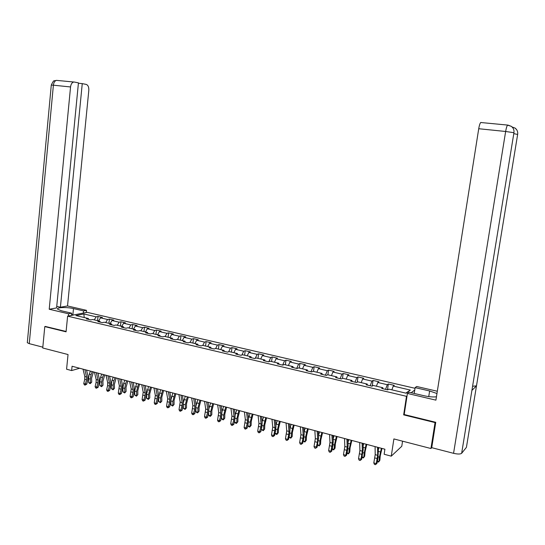 <?xml version="1.0" encoding="UTF-8"?>
<svg xmlns="http://www.w3.org/2000/svg" width="545" height="545" viewBox="0 0 545 545"><rect width="100%" height="100%" fill="white"/><g stroke="black" fill="none" stroke-linecap="round" stroke-linejoin="round"><path stroke-width="0.82" d="M415.024 388.299L87.132 312.326L67.614 316.154L406.495 396.324L407.04 395.908M402.564 441.178L401.781 446.273L391.262 456.158L384.143 454.251L384.899 449.209L72.069 366.247L71.64 370.566L79.631 368.256L83.024 369.156L84.795 376.493L84.727 379.347L83.746 383.598L86.778 384.157L87.759 379.919L87.868 375.634L86.539 370.082L94.448 372.187M45.616 326.421L44.785 326.591L42.742 347.989L68.036 354.543L66.579 369.21L71.64 370.566M471.984 389.947L461.649 453.304C460.396 454.257 457.705 454.257 453.563 453.324L431.729 447.677L430.938 448.521L393.885 438.929L391.262 456.158M404.206 414.411L403.661 414.868L435.046 422.586L435.421 422.218M435.046 422.586L430.938 448.521M414.759 390.016L411.196 392.741M88.821 319.452L88.263 318.471L86.335 318.866L90.756 319.908L92.67 319.506L99.776 321.175L97.875 321.584L102.358 322.64L104.245 322.224L111.446 323.921L109.572 324.343L114.116 325.413L115.976 324.984L123.272 326.7L121.433 327.136L126.031 328.219L127.864 327.777L135.262 329.521L133.45 329.963L138.11 331.067L139.915 330.611L147.416 332.375L145.631 332.838L150.359 333.949L152.137 333.486L159.733 335.27L157.982 335.747L162.778 336.871L164.522 336.394L172.227 338.207L170.503 338.697L175.367 339.842L177.077 339.351L184.891 341.184L183.202 341.688L188.134 342.846L189.81 342.342L197.733 344.202L196.077 344.719L201.078 345.898L202.726 345.38L210.758 347.267L209.137 347.799L214.205 348.991L215.82 348.459L223.968 350.374L222.38 350.919L227.531 352.131L229.104 351.58L237.375 353.521L235.822 354.087L241.04 355.313L242.579 354.747L250.966 356.716L249.453 357.295L254.747 358.542L256.245 357.963L264.761 359.959L263.283 360.552L268.658 361.819L270.116 361.219L278.754 363.249L277.323 363.862L282.773 365.143L284.19 364.53L292.958 366.587L291.568 367.214L297.1 368.522L298.476 367.889L307.366 369.98L306.024 370.62L311.645 371.949L312.973 371.295L322 373.42L320.698 374.081L326.401 375.423L327.681 374.756L336.851 376.908L335.597 377.59L341.388 378.952L342.621 378.264L351.927 380.458L350.721 381.153L356.6 382.536L357.786 381.834L367.235 384.055L366.083 384.77L372.051 386.18L373.189 385.451L382.781 387.706L381.677 388.449L387.74 389.873L388.823 389.13L406.148 393.204L410.324 390.07L405.8 393.122M88.263 318.471L75.884 315.555L83.876 313.975L96.138 316.836L98.005 316.447L97.569 320.658M410.324 390.07L393.245 386.085L394.287 385.369L388.347 383.987L387.284 384.695L377.821 382.495L378.911 381.793L373.059 380.43L371.949 381.125L362.629 378.952L363.767 378.271L358.004 376.929L356.846 377.603L347.662 375.464L348.855 374.803L343.173 373.482L341.967 374.136L332.92 372.024L334.153 371.383L328.56 370.082L327.307 370.716L318.396 368.638L319.677 368.018L314.158 366.731L312.864 367.35L304.083 365.307L305.404 364.694L299.968 363.433L298.633 364.033L289.974 362.016L291.337 361.424L285.982 360.177L284.606 360.763L276.07 358.774L277.473 358.201L272.193 356.968L270.776 357.54L262.37 355.578L263.807 355.02L258.603 353.807L257.145 354.366L248.854 352.431L250.339 351.886L245.209 350.694L243.71 351.232L235.535 349.325L237.055 348.793L231.993 347.621L230.467 348.146L222.401 346.266L223.954 345.748L218.967 344.59L217.401 345.101L209.45 343.248L211.038 342.744L206.119 341.599L204.518 342.097L196.677 340.271L198.298 339.78L193.448 338.649L191.813 339.133L184.081 337.335L185.736 336.858L180.947 335.747L179.285 336.217L171.655 334.439L173.337 333.976L168.616 332.879L166.92 333.336L159.399 331.578L161.109 331.128L156.456 330.045L154.726 330.488L147.307 328.758L149.051 328.322L144.452 327.252L142.695 327.688L135.371 325.978L137.142 325.556L132.605 324.5L130.827 324.922L123.599 323.233L125.398 322.824L120.922 321.782L119.11 322.19L111.977 320.528L113.803 320.126L109.388 319.097L107.549 319.493L100.512 317.851L102.365 317.463L98.005 316.447M100.328 322.163L99.776 321.175M100.512 317.851L98.625 320.903M107.549 319.493L105.675 322.565M111.984 324.909L111.446 323.921M111.977 320.528L110.11 323.607M119.11 322.19L117.25 325.283M123.804 327.695L123.272 326.7M123.599 323.233L121.746 326.339M130.827 324.922L128.981 328.042M135.78 330.515L135.262 329.521M135.371 325.978L133.539 329.112M142.695 327.688L140.869 330.835M147.92 333.377L147.416 332.375M147.307 328.758L145.488 331.919M154.726 330.488L152.92 333.669M160.223 336.272L159.733 335.27M159.399 331.578L157.6 334.766M166.92 333.336L165.135 336.538M172.697 339.215L172.227 338.207M171.655 334.439L169.877 337.655M179.285 336.217L177.513 339.453M185.348 342.192L184.891 341.184M184.081 337.335L182.316 340.577M191.813 339.133L190.062 342.403M198.176 345.217L197.733 344.202M196.677 340.271L194.94 343.548M204.518 342.097L202.788 345.394M211.188 348.282L210.758 347.267M209.45 343.248L207.727 346.552M217.401 345.101L215.65 348.514M224.383 351.389L223.968 350.374M222.401 346.266L220.705 349.604M230.467 348.146L228.662 351.736M237.763 354.543L237.375 353.521M235.535 349.325L233.859 352.697M243.71 351.232L241.857 355.013M251.34 357.738L250.966 356.716M248.854 352.431L247.198 355.831M257.145 354.366L255.237 358.351M265.115 360.988L264.761 359.959M262.37 355.578L260.735 359.019M270.776 357.54L268.801 361.764M279.095 364.278L278.754 363.249M276.07 358.774L274.462 362.241M284.606 360.763L282.623 365.109M293.278 367.616L292.958 366.587M289.974 362.016L288.394 365.518M298.633 364.033L296.684 368.42M307.673 371.009L307.366 369.98M304.083 365.307L302.529 368.842M312.864 367.35L310.95 371.785M322.279 374.449L322 373.42M318.396 368.638L316.87 372.215M327.307 370.716L325.426 375.192M337.11 377.944L336.851 376.908M332.92 372.024L331.421 375.634M341.967 374.136L340.121 378.659M352.165 381.493L351.927 380.458M347.662 375.464L346.198 379.109M356.846 377.603L355.04 382.168M367.453 385.097L367.235 384.055M362.629 378.952L361.192 382.631M371.949 381.125L370.184 385.737M382.978 388.748L382.781 387.706M377.821 382.495L376.411 386.214M387.284 384.695L385.553 389.362M393.245 386.085L391.869 389.845M403.661 414.868L406.495 396.324M44.785 326.591L66.068 331.83L67.614 316.154M94.448 372.181L96.172 379.552L96.09 382.427L95.103 386.705L98.148 387.263L99.129 382.992L99.251 378.686L97.964 373.114L106.03 375.26L107.699 382.651L107.61 385.547L106.616 389.852L108.475 390.363L109.661 390.411L110.649 386.112L110.785 381.779L109.545 376.186L117.768 378.373L119.375 385.799L118.285 393.04L120.166 393.558L121.337 393.606L122.325 389.273L122.475 384.913L121.276 379.3L129.662 381.527L131.209 388.98L130.105 396.276L132.013 396.794L133.164 396.835L134.159 392.475L134.322 388.094L133.171 382.454L141.72 384.722M141.72 384.716L143.206 392.209L142.088 399.553L145.147 400.112L146.149 395.718L146.333 391.31L145.222 385.649L153.942 387.965L155.366 395.486L154.235 402.871L156.197 403.409L157.301 403.436L158.302 399.008L158.506 394.573L157.444 388.885L166.334 391.249L167.697 398.804L166.545 406.236L168.534 406.781L169.618 406.802L170.619 402.346L170.844 397.884L169.829 392.175L178.896 394.58L180.191 402.169L179.026 409.649L181.042 410.201L182.105 410.215L183.106 405.725L183.352 401.243L182.384 395.506L191.636 397.959L192.862 405.575L191.683 413.11L193.727 413.669L194.769 413.669L195.771 409.152L196.03 404.642L195.117 398.879L204.552 401.386L205.71 409.036L204.518 416.618L206.589 417.191L207.604 417.177L208.612 412.626L208.892 408.089L208.033 402.305L217.659 404.86L218.736 412.545L217.53 420.181L219.628 420.754L220.623 420.74L221.631 416.155L221.931 411.584L221.127 405.78L230.944 408.382L231.952 416.101L230.726 423.792L232.858 424.371L233.825 424.344L234.834 419.725L235.154 415.133L234.411 409.302L244.426 411.959L245.352 419.705L244.112 427.45L246.279 428.043L247.212 428.009L248.227 423.356L248.568 418.73L247.88 412.872L258.098 415.59L258.95 423.37L257.696 431.163L259.89 431.763L260.796 431.715L261.818 427.028L262.179 422.382L261.552 416.496M261.552 416.503L271.975 419.269L272.745 427.082L271.471 434.93L273.699 435.537L274.578 435.482L275.6 430.761L275.981 426.081L275.416 420.175M275.416 420.181L286.057 423.002L286.738 430.85L285.451 438.752L287.706 439.372L288.564 439.304L289.579 434.549L289.988 429.842L289.49 423.908L300.343 426.79M300.343 426.783L300.942 434.672L299.634 442.629L301.923 443.255L302.748 443.18L303.769 438.384L304.199 433.65L303.769 427.689L314.847 430.639M314.847 430.632L315.351 438.548L314.022 446.566L317.142 447.118L318.621 437.519L318.26 431.538L329.568 434.542L329.977 442.486L328.635 450.565L330.999 451.206L331.755 451.11L332.784 446.239L333.261 441.443L332.968 435.435M332.968 435.441L344.508 438.5L344.828 446.484L343.466 454.619L345.857 455.273L346.586 455.164L347.615 450.259L348.119 445.429L347.894 439.393L359.68 442.526M359.68 442.52L359.898 450.538L358.515 458.733L361.642 459.278L363.208 449.475L363.059 443.412L375.083 446.607L375.205 454.659L373.802 462.909L376.268 463.591L376.929 463.454L377.957 458.468L378.448 447.5L384.899 449.216M83.876 313.975L84.223 317.517M96.138 316.836L94.251 319.874M388.347 383.987L387.468 389.811M373.059 380.43L372.228 386.064M358.004 376.929L357.248 382.154M343.173 373.482L342.478 378.346M328.56 370.082L327.899 374.803M314.158 366.731L313.511 371.424M299.968 363.433L299.334 368.093M285.982 360.177L285.362 364.803M272.193 356.968L271.594 361.567M258.603 353.807L258.017 358.378M245.209 350.694L244.63 355.231M231.993 347.621L231.434 352.125M218.967 344.59L218.416 349.066M206.119 341.599L205.581 346.048M193.448 338.649L192.923 343.071M180.947 335.747L180.436 340.135M168.616 332.879L168.119 337.239M156.456 330.045L155.965 334.385M144.452 327.252L143.975 331.564M132.605 324.5L132.142 328.785M120.922 321.782L120.465 326.039M109.388 319.097L108.939 323.328M377.576 447.268L377.678 455.327L376.268 463.591L375.451 464.674L374.463 464.401L373.802 462.909M376.929 463.454L375.451 464.674M381.963 448.433L380.233 455.947L379.858 460.3L379.048 461.513L379.422 457.146L381.371 448.276M377.426 461.07L379.048 461.513L378.455 462.106L377.304 461.642M378.468 449.278L378.918 447.629M71.552 314.526L73.527 314.99M431.729 447.677L435.748 422.293L404.192 414.541L407.422 393.442L409.029 392.23L423.833 395.697C428.942 396.835 433.146 397.196 436.443 396.78M436.961 393.524L429.623 390.976L415.127 387.624L416.646 386.48L437.315 391.249M407.422 393.442L435.918 400.146L478.728 128.729C479.3 125.364 479.975 123.293 480.738 122.509L481.078 122.434M414.234 393.449L415.127 387.624M466.52 446.757L476.487 385.86L472.583 386.248M461.649 453.304L466.425 447.329M513.921 132.803L471.909 390.404L476.487 385.86L517.661 134.336C517.988 131.767 517.144 129.696 515.134 128.143L512.089 126.965M453.563 453.324L505.644 131.481L513.942 132.701C514.269 130.085 513.424 127.98 511.387 126.379L508.069 125.125M72.86 314.833L73.486 308.579C66.912 306.958 56.012 307.353 57.647 309.192L61.483 310.807L71.688 313.198L68.575 313.791L49.213 309.24L70.55 86.955L53.39 85.197L29.253 343.65L42.817 347.158M73.486 308.579L83.549 310.909L86.505 310.343L67.526 305.963L60.413 307.237L82.254 83.623L86.205 84.407C88.079 85.109 88.951 87.111 88.815 90.395L67.526 305.963M56.741 306.385L60.413 307.237M29.253 343.65L27.305 342.71L51.285 85.061L53.39 85.197C53.751 82.499 54.766 80.892 56.435 80.367L74.386 82.063L78.439 82.867L56.591 307.925L49.213 309.24M71.47 315.398L71.688 313.198M68.357 316.005L68.575 313.791M86.287 312.489L86.505 310.343M83.331 313.068L83.549 310.909M27.305 342.71L27.345 342.287M78.405 83.242L82.254 83.623M73.568 82.07C71.926 82.602 70.918 84.23 70.55 86.955M45.398 326.469L66.102 331.455M56.476 80.374L54.452 80.81C53.975 80.204 52.92 81.621 51.285 85.061L51.278 85.129M362.132 443.174L362.336 451.192L360.954 459.401L360.156 460.484L359.182 460.212L358.515 458.733M361.642 459.278L360.156 460.484M346.927 439.141L347.226 447.125L345.857 455.273L345.087 456.349L344.127 456.09L343.466 454.619M346.586 455.164L345.087 456.349M366.778 444.407L365.041 451.859L364.694 456.192L363.856 457.378L364.203 453.038L366.151 444.243M362.139 456.908L363.856 457.378L363.297 457.977L362.037 457.384M363.113 445.837L363.733 443.603M351.825 440.442L350.081 447.833L349.761 452.139L348.895 453.304L349.209 448.991L351.164 440.265M347.083 452.813L348.895 453.304L348.357 453.903L347.002 453.195M348.01 442.363L348.78 439.638M331.946 435.162L332.348 443.119L330.999 451.206L330.243 452.282L329.296 452.023L328.635 450.565M331.755 451.11L330.243 452.282M317.19 431.252L317.68 439.175L317.381 442.356L316.352 447.207L315.616 448.276L314.69 448.017L314.022 446.566M317.142 447.118L315.616 448.276M302.652 427.396L303.238 435.285L302.952 438.453L301.923 443.255L301.208 444.325L300.295 444.073L299.634 442.629M302.748 443.18L301.208 444.325M337.089 436.531L335.339 443.868L335.052 448.147L334.153 449.298L334.439 445.006L336.394 436.347M332.246 448.78L334.153 449.298L333.642 449.897L332.184 449.073M333.138 438.882L334.051 435.728M322.572 432.682L320.814 439.958L320.555 444.209L319.145 445.946L317.592 445.013M317.633 444.802L319.629 445.347L319.888 441.082L321.843 432.492M320.807 436.014L318.498 435.394L319.534 431.878M319.145 445.946L320.555 444.209M308.266 428.888L306.501 436.102L306.27 440.333L304.859 442.056L303.211 441.014M303.238 440.885L305.316 441.45L305.547 437.213L307.503 428.69M304.076 431.933L305.227 428.084M304.859 442.056L306.27 440.333M288.332 423.601L289 431.456L288.727 434.597L287.706 439.372L287.011 440.435L286.111 440.183L285.451 438.752M288.564 439.304L287.011 440.435M294.164 425.148L292.392 432.308L292.188 436.518L290.778 438.221L289.041 437.076M289.048 437.029L291.207 437.615L291.411 433.398L293.373 424.943M289.872 428.493L291.132 424.344M290.778 438.221L292.188 436.518M274.217 419.854L274.973 427.682L274.721 430.802L273.699 435.537L273.025 436.6L272.132 436.354L271.471 434.93M274.578 435.482L273.025 436.6M280.266 421.462L278.488 428.568L278.311 432.75L276.901 434.44L276.015 434.195L275.102 433.043M275.096 433.234L277.31 433.834L277.48 429.637L279.449 421.251M275.886 425.08L277.235 420.658M276.901 434.44L278.311 432.75M260.312 416.169L261.15 423.956L260.905 427.062L259.229 432.819L258.357 432.58L257.696 431.163M260.796 431.715L259.229 432.819M266.566 417.831L264.781 424.875L264.632 429.038L263.221 430.714L261.423 429.514L261.45 428.697M261.423 429.514L263.603 430.107L263.753 425.938L265.722 417.606M262.104 421.701L263.535 417.027M263.221 430.714L264.632 429.038M246.606 412.531L247.519 420.29L247.294 423.376L245.638 429.092L244.773 428.854L244.112 427.45M247.212 428.009L245.638 429.092M253.057 414.248L251.272 421.237L251.143 425.379L249.733 427.035L248.874 426.803L247.948 425.843L247.989 424.473M247.948 425.843L250.094 426.428L250.216 422.28L252.185 414.016M248.527 418.356L250.032 413.451M249.733 427.035L251.143 425.379M233.09 408.948L234.084 416.673L233.873 419.745L232.238 425.42L231.387 425.189L230.726 423.792M233.825 424.344L232.238 425.42M239.739 410.719L237.954 417.654L237.852 421.769L236.435 423.417L235.59 423.186L234.657 422.232L234.697 420.345M234.657 422.232L236.775 422.804L236.877 418.683L238.839 410.48M235.147 415.045L236.721 409.915M236.435 423.417L237.852 421.769M219.771 405.419L220.841 413.11L220.643 416.162L219.029 421.796L218.191 421.571L217.53 420.181M220.623 420.74L219.029 421.796M226.611 407.238L224.819 414.118L224.738 418.213L223.321 419.841L222.489 419.616L221.549 418.662L221.597 416.319M221.549 418.662L223.641 419.234L223.716 415.133L225.684 406.992M221.951 411.775L223.593 406.434M223.321 419.841L224.738 418.213M206.644 401.938L207.781 409.595L207.597 412.626L206.003 418.226L205.172 418.001L204.518 416.618M207.604 417.177L206.003 418.226M213.66 403.804L211.862 410.637L211.807 414.704L210.39 416.319L209.566 416.094L208.633 415.147L208.667 412.374M208.633 415.147L210.69 415.706L210.745 411.632L212.714 403.552M208.946 408.573L210.649 403M210.39 416.319L211.807 414.704M193.693 398.504L194.906 406.127L194.735 409.145L193.155 414.711L192.337 414.486L191.683 413.11M194.769 413.669L193.155 414.711M200.894 400.418L199.089 407.197L199.054 411.243L197.637 412.844L196.827 412.626L195.887 411.679L195.907 408.464M195.887 411.679L197.917 412.231L197.951 408.178L199.92 400.159M196.118 405.453L197.883 399.614M197.637 412.844L199.054 411.243M180.926 395.118L182.207 402.707L182.05 405.705L180.49 411.237L179.686 411.012L179.026 409.649M182.105 410.215L180.49 411.237M188.297 397.073L186.492 403.804L186.479 407.83L185.062 409.418L183.318 408.26L183.324 404.56M183.318 408.26L185.32 408.805L185.327 404.772L187.296 396.808M183.461 402.442L185.293 396.276M185.062 409.418L186.479 407.83M168.337 391.78L169.686 399.342L169.536 402.319L167.996 407.81L167.199 407.592L166.545 406.236M169.618 406.802L167.996 407.81M175.872 393.783L174.066 400.459L174.073 404.465L172.656 406.039L170.919 404.887L170.905 400.561M170.919 404.887L172.894 405.425L172.881 401.413L174.85 393.51M170.96 399.696L172.874 392.986M172.656 406.039L174.073 404.465M155.918 388.483L157.328 396.011L157.198 398.974L155.672 404.431L154.889 404.22L154.235 402.871M157.301 403.436L155.672 404.431M163.616 390.527L161.804 397.162L161.831 401.147L160.414 402.707L158.684 401.563L158.649 397.578L160.618 389.736M158.684 401.563L160.632 402.094L160.605 398.102L162.573 390.254M160.414 402.707L161.831 401.147M143.669 385.233L145.147 392.734L145.024 395.677L143.519 401.1L142.742 400.888L142.088 399.553M145.147 400.112L143.519 401.1M151.524 387.325L149.712 393.906L149.752 397.87L148.342 399.417L146.619 398.279L146.564 394.314L148.533 386.528M146.619 398.279L148.54 398.804L148.492 394.832L150.461 387.039M148.342 399.417L149.752 397.87M131.583 382.031L133.123 389.498L133.014 392.427L131.522 397.816L130.759 397.605L130.105 396.276M133.164 396.835L131.522 397.816M139.588 384.157L137.776 390.697L137.837 394.635L136.427 396.167L134.71 395.036L134.635 391.092L136.604 383.367M134.71 395.036L136.604 395.554L136.536 391.61L138.505 383.871M136.427 396.167L137.837 394.635M119.662 378.87L121.263 386.303L121.16 389.219L119.689 394.573L118.933 394.362L118.285 393.04M121.337 393.606L119.689 394.573M127.816 381.037L125.997 387.522L126.086 391.446L124.669 392.965L122.959 391.841L122.87 387.917L123.681 383.36L124.832 380.246M122.959 391.841L124.832 392.352L124.744 388.428L125.561 383.857L126.713 380.744M124.669 392.965L126.086 391.446M107.903 375.75L109.559 383.155L109.47 386.051L108.012 391.371L107.27 391.167L106.616 389.852M109.661 390.411L108.012 391.371M116.194 377.957L114.375 384.395L114.477 388.299L113.067 389.804L111.364 388.687L111.255 384.784L112.066 380.253L113.224 377.167M111.364 388.687L113.21 389.191L113.108 385.288L113.912 380.751L115.07 377.658M113.067 389.804L114.477 388.299M96.295 372.671L98.005 380.049L97.93 382.924L96.485 388.21L95.757 388.013L95.103 386.705M98.148 387.263L96.485 388.21M104.729 374.912L102.903 381.309L103.025 385.186L101.615 386.684L99.919 385.574L99.789 381.691L100.593 377.188L101.758 374.129M99.919 385.574L101.745 386.071L101.622 382.188L102.419 377.678L103.584 374.613M101.615 386.684L103.025 385.186M84.843 369.633L86.607 376.977L86.539 379.838L85.115 385.097L84.393 384.893L83.746 383.598M86.778 384.157L85.115 385.097M93.406 371.908L91.587 378.264L91.723 382.12L90.313 383.605L89.591 383.414L88.624 382.501L88.481 378.639L89.278 374.163L90.443 371.125M88.624 382.501L90.422 382.992L90.286 379.129L91.076 374.647L92.248 371.601M90.313 383.605L90.422 382.992L91.723 382.12M377.678 455.327L375.205 454.659M377.304 458.59L374.837 457.923M378.257 456.833L379.422 457.146M378.496 451.423L380.383 451.928M511.305 126.317L507.565 125.18C506.877 125.977 506.237 128.082 505.644 131.481L478.728 128.729M428.745 396.596L429.623 390.976M517.648 134.438L513.785 133.654M480.738 122.509L507.865 125.098M362.336 451.192L359.898 450.538M361.982 454.441L359.55 453.781M347.226 447.125L344.828 446.484M346.892 450.354L344.495 449.7M362.963 452.704L364.203 453.038M363.154 447.329L365.15 447.861M347.908 448.644L349.209 448.991M348.044 443.289L350.149 443.855M332.348 443.119L329.977 442.486M332.028 446.328L329.664 445.687M317.68 439.175L315.351 438.548M317.381 442.356L315.051 441.729M303.238 435.285L300.942 434.672M302.952 438.453L300.656 437.833M333.07 444.638L334.439 445.006M333.159 439.311L335.373 439.904M318.45 440.694L319.888 441.082M304.049 436.811L305.547 437.213M304.178 431.572L306.46 432.185M289 431.456L286.738 430.85M288.727 434.597L286.472 433.99M289.858 432.982L291.411 433.398M290.069 427.805L292.318 428.404M274.973 427.682L272.745 427.082M274.721 430.802L272.493 430.203M275.872 429.208L277.48 429.637M276.165 424.092L278.379 424.684M261.15 423.956L258.95 423.37M260.905 427.062L258.712 426.469M262.091 425.488L263.753 425.938M262.465 420.427L264.645 421.012M247.519 420.29L245.352 419.705M247.294 423.376L245.127 422.791M248.5 421.816L250.216 422.28M248.949 416.823L251.102 417.395M234.084 416.673L231.952 416.101M233.873 419.745L231.741 419.166M235.106 418.206L236.877 418.683M235.631 413.26L237.749 413.825M220.841 413.11L218.736 412.545M220.643 416.162L218.538 415.59M221.897 414.643L223.716 415.133M222.496 409.751L224.588 410.31M207.781 409.595L205.71 409.036M207.597 412.626L205.526 412.068M208.871 411.128L210.745 411.632M209.546 406.291L211.603 406.843M194.906 406.127L192.862 405.575M194.735 409.145L192.692 408.587M196.03 407.66L197.951 408.178M196.772 402.878L198.802 403.423M182.207 402.707L180.191 402.169M182.05 405.705L180.034 405.16M183.365 404.24L185.327 404.772M184.169 399.512L186.179 400.05M169.686 399.342L167.697 398.804M169.536 402.319L167.547 401.781M170.905 400.882L172.881 401.413M171.743 396.195L173.726 396.726M157.328 396.011L155.366 395.486M157.198 398.974L155.236 398.443M158.649 397.578L160.605 398.102M159.487 392.918L161.436 393.442M145.147 392.734L143.206 392.209M145.024 395.677L143.083 395.152M146.564 394.314L148.492 394.832M147.388 389.689L149.316 390.206M133.123 389.498L131.209 388.98M133.014 392.427L131.1 391.909M134.635 391.092L136.536 391.61M135.46 386.5L137.36 387.011M121.263 386.303L119.375 385.799M121.16 389.219L119.273 388.708M122.87 387.917L124.744 388.428M123.681 383.36L125.561 383.857M109.559 383.155L107.699 382.651M109.47 386.051L107.61 385.547M111.255 384.784L113.108 385.288M112.066 380.253L113.912 380.751M98.005 380.049L96.172 379.552M97.93 382.924L96.09 382.427M99.789 381.691L101.622 382.188M100.593 377.188L102.419 377.678M86.607 376.977L84.795 376.493M86.539 379.838L84.727 379.347M88.481 378.639L90.286 379.129M89.278 374.163L91.076 374.647M511.394 126.379L512.791 127.775M515.134 128.143L516.708 129.764M515.052 128.082L512.177 127.046"/></g></svg>
